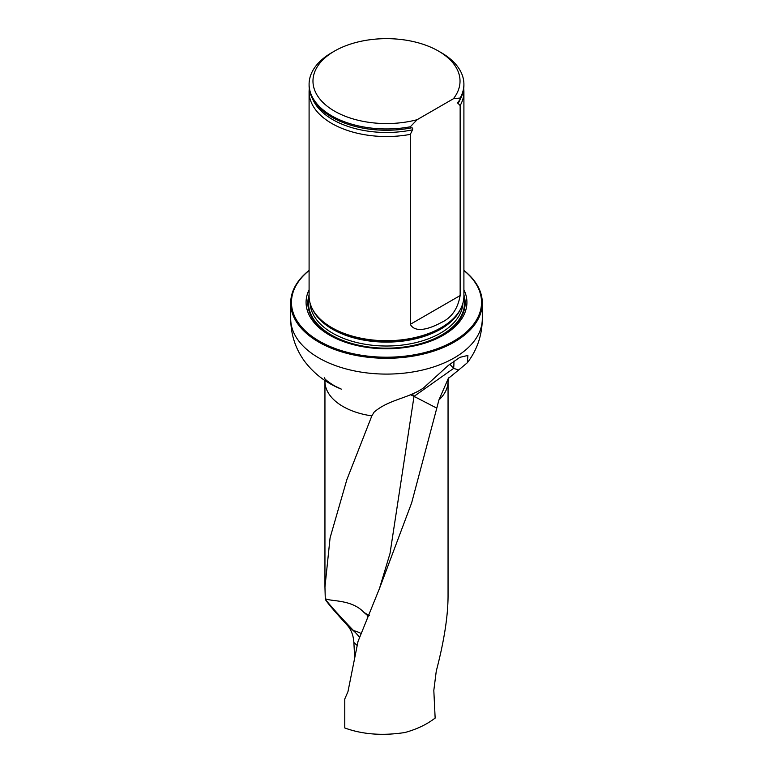 <?xml version="1.0" encoding="UTF-8"?>
<svg xmlns="http://www.w3.org/2000/svg" width="773" height="773" viewBox="0 0 773 773"><rect width="100%" height="100%" fill="white"/><g stroke="black" fill="none" stroke-linecap="round" stroke-linejoin="round"><path stroke-width="1.16" d="M436.793 408.134L438.909 399.989A61.55 35.539 180 0 0 448.05 381.36L448.05 596.601C447.925 616.738 444.002 641.571 436.272 671.099L433.817 690.395L435.151 718.107L432.426 720.04C424.87 725.374 415.71 729.528 404.965 732.514C382.509 735.954 362.44 734.437 344.768 727.963L344.768 698.985L347.956 691.671L358.015 641.455L379.475 588.504L411.661 502.837L436.793 408.134L414.019 396.375L453.625 368.392L458.669 369.977L467.336 362.75L467.907 355.435L459.896 357.339L448.35 365.387L423.594 387.862C408.598 398.453 388.548 399.477 374.064 412.202L371.842 415.874A61.55 35.539 180 0 1 324.95 381.36L324.95 587.18L330.081 537.863L346.855 479.656L371.842 415.874M357.165 645.426L353.87 642.489C353.367 635.28 351.164 629.522 347.241 625.212C334.622 611.443 327.308 602.834 325.298 599.384L324.96 587.19M353.87 642.489L354.672 657.398M309.094 289.749A80.421 46.428 0 0 0 386.5 348.778A80.421 46.428 0 0 0 463.906 289.749M309.094 270.511A95.031 54.864 0 0 0 323.133 343.231A95.031 54.864 0 0 0 449.867 343.231A95.031 54.864 0 0 0 463.906 270.511M463.906 270.386A95.804 55.308 180 0 1 482.304 302.977A95.804 55.308 180 0 1 386.5 358.295A95.804 55.308 180 0 1 290.696 302.977A95.804 55.308 180 0 1 309.094 270.386M438.909 399.989L448.282 378.48L458.669 369.977M309.287 88.692A77.406 44.689 0 0 0 309.094 91.852L309.094 296.03A77.406 44.689 0 0 0 313.423 310.756A77.406 44.689 0 0 0 331.772 327.626A77.406 44.689 0 0 0 459.577 310.756A77.406 44.689 0 0 0 463.906 296.03L463.906 91.852A77.406 44.689 0 0 0 463.713 88.692M417.101 119.709A73.532 42.457 180 0 1 326.119 105.331A73.532 42.457 180 0 1 334.506 51.086A73.532 42.457 180 0 1 438.494 51.086A73.532 42.457 180 0 1 453.365 98.77L417.101 119.709L410.318 126.782A77.406 44.689 180 0 1 309.094 84.267A77.406 44.689 180 0 1 331.772 52.661L334.506 51.086M438.494 51.086L441.228 52.661A77.406 44.689 180 0 1 463.906 84.267A77.406 44.689 180 0 1 460.148 98.016L460.148 99.282L457.645 102.809L460.148 105.601L460.148 295.557C457.771 308.92 451.471 317.906 441.257 322.525C433.199 326.969 415.913 334.593 410.318 324.322L410.318 134.367L412.54 129.816C412.937 128.163 412.405 127.545 410.946 127.951L410.318 128.047A77.406 44.689 180 0 1 348.778 124.55A77.406 44.689 180 0 1 309.094 85.532L309.094 84.267M453.365 98.77L460.148 98.016M463.906 84.267L463.906 85.532A77.406 44.689 180 0 1 460.148 99.282M410.318 128.047L410.318 126.782M460.148 105.601A77.406 44.689 0 0 0 463.906 91.852M309.094 91.852A77.406 44.689 0 0 0 331.772 123.448A77.406 44.689 0 0 0 410.318 134.367M325.298 599.384C332.912 608.564 342.323 618.97 353.551 630.604A19.731 0.928 -135.8 0 0 355.387 632.478L359.667 637.271M369.33 615.666L363.899 612.371L367.455 615.414A7.981 3.652 -130.5 0 0 368.219 616.091M410.927 394.935L414.019 396.375L390.027 553.429L379.456 588.562M325.23 598.544L325.317 598.611C329.955 601.694 351.425 598.949 363.899 612.371M412.714 394.327L414.019 396.375M449.799 364.209L453.625 368.392A30.968 12.097 -72.5 0 0 453.877 361.117M353.551 630.604A30.968 24.987 -175.8 0 1 361.165 633.512M482.304 302.977L482.304 318.785A95.804 55.308 180 0 1 386.5 374.093A95.804 55.308 180 0 1 290.696 318.785C290.861 334.448 295.383 348.478 304.253 360.856C313.877 373.707 326.283 383.147 341.444 389.167L334.999 386.133C322.747 378.799 324.476 377.35 324.264 377.842M309.094 294.948A78.653 45.414 0 0 0 386.5 348.43A78.653 45.414 0 0 0 463.906 294.948M313.423 310.756L314.186 312.021A76.595 44.225 0 0 0 332.342 328.709A76.595 44.225 0 0 0 458.814 312.021L459.577 310.756M312.717 309.538A76.45 44.138 0 0 0 386.5 342.11A76.45 44.138 0 0 0 460.283 309.538M310.079 303.122A76.45 44.138 0 0 0 386.5 346.014A76.45 44.138 0 0 0 462.921 303.122M309.132 297.412A77.996 45.037 0 0 0 386.5 348.169A77.996 45.037 0 0 0 463.868 297.412A77.996 45.037 0 0 1 386.5 348.169A77.996 45.037 0 0 1 309.132 297.412M348.874 124.579A77 44.457 0 0 0 348.971 124.617A77 44.457 0 0 0 410.946 127.951M457.925 103.621A76.025 43.897 0 0 0 460.515 98.606M312.485 98.606A76.025 43.897 0 0 0 412.54 129.816M410.318 324.322L460.148 295.557M347.241 625.212L355.387 632.478M367.455 615.414L367.233 618.506M325.278 599.123L325.317 598.611M290.696 302.977L290.696 318.785M482.304 318.785C482.101 335.337 477.115 349.995 467.336 362.75M448.05 381.36L448.736 377.842M324.95 381.36L324.911 380.49"/></g></svg>
